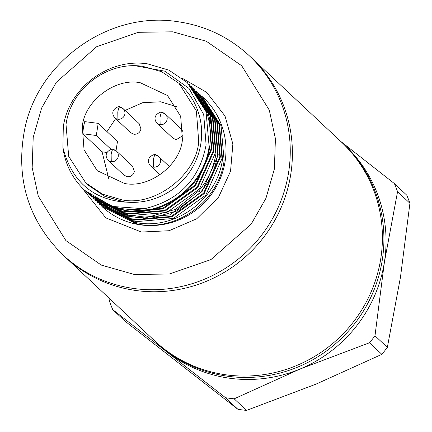 <?xml version="1.0" encoding="UTF-8"?>
<svg xmlns="http://www.w3.org/2000/svg" width="432" height="432" viewBox="0 0 432 432"><rect width="100%" height="100%" fill="white"/><g stroke="black" fill="none" stroke-linecap="round" stroke-linejoin="round"><path stroke-width="0.65" d="M341.318 141.95A136.377 132.5 133.1 0 1 368.35 297.94A136.377 132.5 133.1 0 1 227.183 374.976A136.377 132.5 133.1 0 1 154.856 341.021A136.377 132.5 -46.9 0 0 227.183 374.976A136.377 132.5 -46.9 0 0 368.35 297.94A136.377 132.5 -46.9 0 0 341.318 141.95L342.819 143.359A136.377 132.5 -46.9 0 1 369.851 299.349A136.377 132.5 -46.9 0 1 228.685 376.38A136.377 132.5 -46.9 0 1 156.357 342.425L64.849 256.716A136.377 132.5 -46.9 0 0 200.804 283.484A136.377 132.5 -46.9 0 0 290.768 174.285A136.377 132.5 -46.9 0 0 251.311 57.645A136.377 132.5 133.1 0 1 278.343 213.635A136.377 132.5 133.1 0 1 137.176 290.666A136.377 132.5 133.1 0 1 64.849 256.716L62.705 254.707A136.377 132.5 133.1 0 0 134.455 288.581A136.377 132.5 133.1 0 0 288.625 172.276A136.377 132.5 133.1 0 0 249.167 55.636L341.318 141.95M234.166 398.822L246.526 410.4A154.975 150.568 133.1 0 1 242.195 409.903A154.975 150.568 133.1 0 1 237.881 409.288L225.52 397.71A154.975 150.568 133.1 0 0 234.166 398.822L299.97 369.058A136.377 132.5 -46.9 0 0 384.421 262.008A136.377 132.5 -46.9 0 0 343.883 144.369M109.895 298.906L109.615 301.579A154.975 150.568 133.1 0 0 112.757 309.668L125.118 321.246L237.881 409.288M157.432 343.424A136.377 132.5 -46.9 0 0 167.281 351.95A136.377 132.5 -46.9 0 0 299.97 369.058L369.49 342.765A154.975 150.568 133.1 0 0 374.992 335.794L384.421 262.008L397.559 191.695A154.975 150.568 133.1 0 0 394.416 183.605L340.751 141.421M112.757 309.668L225.52 397.71M374.992 335.794L387.353 347.371L400.491 277.058L409.919 203.272L397.559 191.695M246.526 410.4L316.046 384.113L381.85 354.343L369.49 342.765M394.416 183.605L406.777 195.188A154.975 150.568 -46.9 0 1 409.919 203.272M387.353 347.371A154.975 150.568 133.1 0 1 381.85 354.343M181.813 77.981L206.701 92.383L225.013 116.014L232.875 144.045L230.542 171.218L218.516 197.316L196.744 218.77L169.074 230.726L141.442 232.043L105.786 217.858L80.73 186.338M88.295 185.242L104.819 196.344L124.07 201.857L126.846 202.144L124.06 202.068C91.962 198.936 71.577 180.787 62.915 147.614L63.299 126.862C68.58 87.993 108.918 57.731 147.614 63.882L168.95 70.162L187.267 82.604L206.042 111.699L209.12 146.529C204.201 185.733 164.219 216.324 125.879 210.508L104.749 204.428L85.914 191.489M86.902 192.424L105.284 204.93L126.414 211.01C164.754 216.832 204.741 186.235 209.65 147.026C211.486 134.519 210.276 122.391 206.021 110.641L187.256 82.593M202.279 96.655L221.044 125.744L224.122 160.58C219.024 201.442 176.056 232.524 136.382 223.852L101.871 206.453A74.39 72.274 -46.9 0 0 140.702 224.888A74.39 72.274 -46.9 0 0 225.099 161.492A74.39 72.274 -46.9 0 0 203.575 97.87L202.279 96.655M222.512 159.073L219.429 124.216L200.135 94.646L218.905 123.736L221.983 158.571L205.783 195.124L173.351 218.457L134.077 221.816L99.5 204.233L134.773 222.34C174.431 231.028 217.431 199.908 222.512 159.073M220.374 157.064L217.285 122.207L197.986 92.637L216.761 121.727L219.839 156.568L203.645 193.12L171.207 216.448L131.933 219.807L97.351 202.225L132.473 220.309L171.758 216.945L204.19 193.601L220.374 157.064M218.225 155.056L215.141 120.204L196.382 91.13L214.618 119.723L217.696 154.559C215.503 168.637 209.774 181.213 200.507 192.299L177.174 210.87L148.846 218.889L119.875 215.131L95.207 200.216L130.334 218.3L169.614 214.936L202.041 191.592L218.225 155.056M216.081 153.047L213.003 118.201L193.703 88.625L212.474 117.715L215.552 152.55L199.357 189.103L166.925 212.441L127.645 215.795L93.069 198.207L118.255 213.613L147.226 217.382L175.586 209.342L198.898 190.793C208.17 179.707 213.894 167.125 216.081 153.047M213.943 151.043L210.859 116.192L191.56 86.616L210.33 115.706L213.408 150.541L197.213 187.094L164.781 210.427L125.507 213.786L90.925 196.204L126.041 214.283L165.326 210.919L197.759 187.58L213.943 151.043M189.416 84.607L207.63 112.147C211.907 123.973 213.116 136.107 211.27 148.538L195.053 185.112L162.643 208.418L123.358 211.777L88.781 194.195L123.898 212.279L163.188 208.915L195.615 185.571L211.799 149.035L208.71 114.178L189.416 84.607M85.747 182.86L87.89 184.864L104.587 196.182L124.054 201.841L126.846 202.144A68.191 66.247 -46.9 0 0 200.848 143.651A68.191 66.247 -46.9 0 0 181.121 85.331L178.978 83.322L161.649 71.717L142.814 66.35C107.509 60.863 70.697 88.754 66.02 124.54L68.688 156.325L85.752 182.855L102.443 194.173L121.91 199.832C154.424 206.96 196.371 175.181 198.709 141.647L196.403 110.975L178.978 83.322M62.915 147.614A74.39 72.274 -46.9 0 0 84.726 190.393A74.39 72.274 -46.9 0 0 144.979 208.602C179.183 200.324 199.557 179.113 206.102 144.968L203.715 114.561L189.011 88.425L164.813 71.188L135.605 65.815M111.245 149.499L96.298 135.497L98.199 123.363L84.688 121.619L83.376 127.64L82.787 133.758L102.076 151.821L108.756 178.681M182.423 139.547C180.446 165.051 149.278 188.681 124.475 183.454L97.189 170.645L84.046 149.785L82.301 126.635C84.278 101.131 115.452 77.501 140.249 82.728L167.535 95.542L180.684 116.397L182.423 139.547M162.032 112.525C161.325 112.277 160.655 113.967 160.013 117.585L160.132 124.659A6.199 6.021 133.1 0 0 165.321 114.064L162.032 112.525A6.199 6.021 133.1 0 1 165.321 114.064L181.397 129.119L183.044 131.863M119.659 107.001L119.815 107.082A6.199 6.021 133.1 0 1 123.104 108.626L139.174 123.676L140.967 128.979C140.017 132.597 137.689 134.357 133.985 134.271L130.702 132.727L114.626 117.671A6.199 6.021 133.1 0 0 124.897 113.924A6.199 6.021 133.1 0 0 123.104 108.626L119.659 107.001C121.505 105.187 108.065 108.826 114.626 117.671M113.006 149.477L113.162 149.553A6.199 6.021 133.1 0 1 116.451 151.097L132.527 166.153L134.32 171.455C133.369 175.068 131.042 176.834 127.337 176.742L124.049 175.198L107.978 160.148A6.199 6.021 133.1 0 0 118.244 156.4A6.199 6.021 133.1 0 0 116.451 151.097L113.006 149.472C114.858 147.658 101.412 151.297 107.978 160.148M84.726 190.393L112.315 206.453L144.099 208.737M136.382 223.852L136.512 222.653M176.315 106.564L160.607 101.801L142.733 102.692L125.048 110.446M115.646 118.627L106.99 131.598M182.887 135.589L176.207 139.714L172.919 138.17L156.848 123.115A6.199 6.021 133.1 0 0 160.132 124.659M116.024 150.736L117.482 141.426L98.199 123.363M106.893 152.442L102.076 151.821M96.298 135.497L82.787 133.758M172.795 31.811L206.285 41.229L241.704 65.75L269.298 110.144L275.416 138.694L274.379 168.982L265.95 198.293L251.203 224.111L210.919 259.605L169.317 274.018L134.266 274.45L101.304 265.097L65.88 240.581L38.286 196.182L32.173 167.632L33.21 137.349L41.634 108.032L56.387 82.22L96.665 46.726L138.272 32.314L172.795 31.811M169.436 166.622L158.668 156.541L155.385 154.996A6.199 6.021 133.1 0 1 160.466 161.843A6.199 6.021 133.1 0 1 150.196 165.591L160.04 174.809M200.507 192.299L198.839 190.858M207.63 112.147L206.647 112.406M119.815 107.082C119.108 106.834 118.433 108.524 117.796 112.142L117.914 119.216M113.162 149.553C112.455 149.31 111.78 150.995 111.143 154.618L111.262 161.687M155.385 154.996C154.678 154.753 154.003 156.438 153.36 160.061L153.484 167.13M249.167 55.636C228.787 36.828 204.763 25.483 177.104 21.6C109.539 10.984 38.524 60.917 24.797 128.639C15.228 177.844 27.864 219.866 62.705 254.707M187.807 83.101L187.272 82.598M87.172 192.688L86.638 192.186M161.876 112.444C163.728 110.63 150.282 114.264 156.848 123.115M155.223 154.915C157.075 153.101 143.629 156.74 150.196 165.591"/></g></svg>
